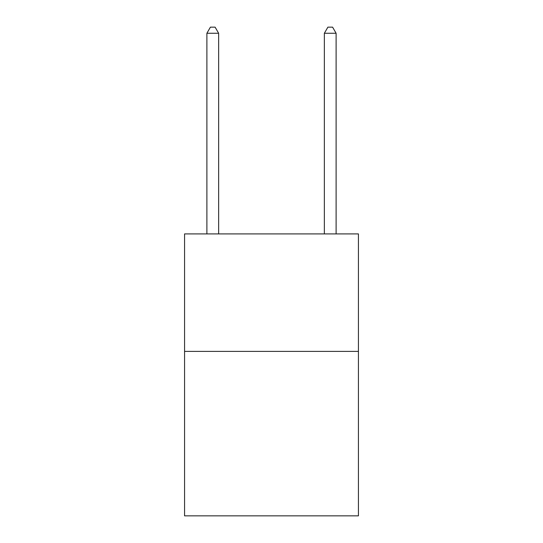 <?xml version="1.0" encoding="UTF-8"?>
<svg xmlns="http://www.w3.org/2000/svg" width="543" height="543" viewBox="0 0 543 543"><rect width="100%" height="100%" fill="white"/><g stroke="black" fill="none" stroke-linecap="round" stroke-linejoin="round"><path stroke-width="0.81" d="M358.434 351.382L358.434 515.85L184.566 515.85L184.566 233.911L358.434 233.911L358.434 351.382L184.566 351.382M218.639 233.911L218.639 33.259L206.89 33.259L206.89 233.911M206.89 33.259L210.412 27.15L215.109 27.15L218.639 33.259M336.11 233.911L336.11 33.259L324.361 33.259L324.361 233.911M324.361 33.259L327.891 27.15L332.587 27.15L336.11 33.259"/></g></svg>
